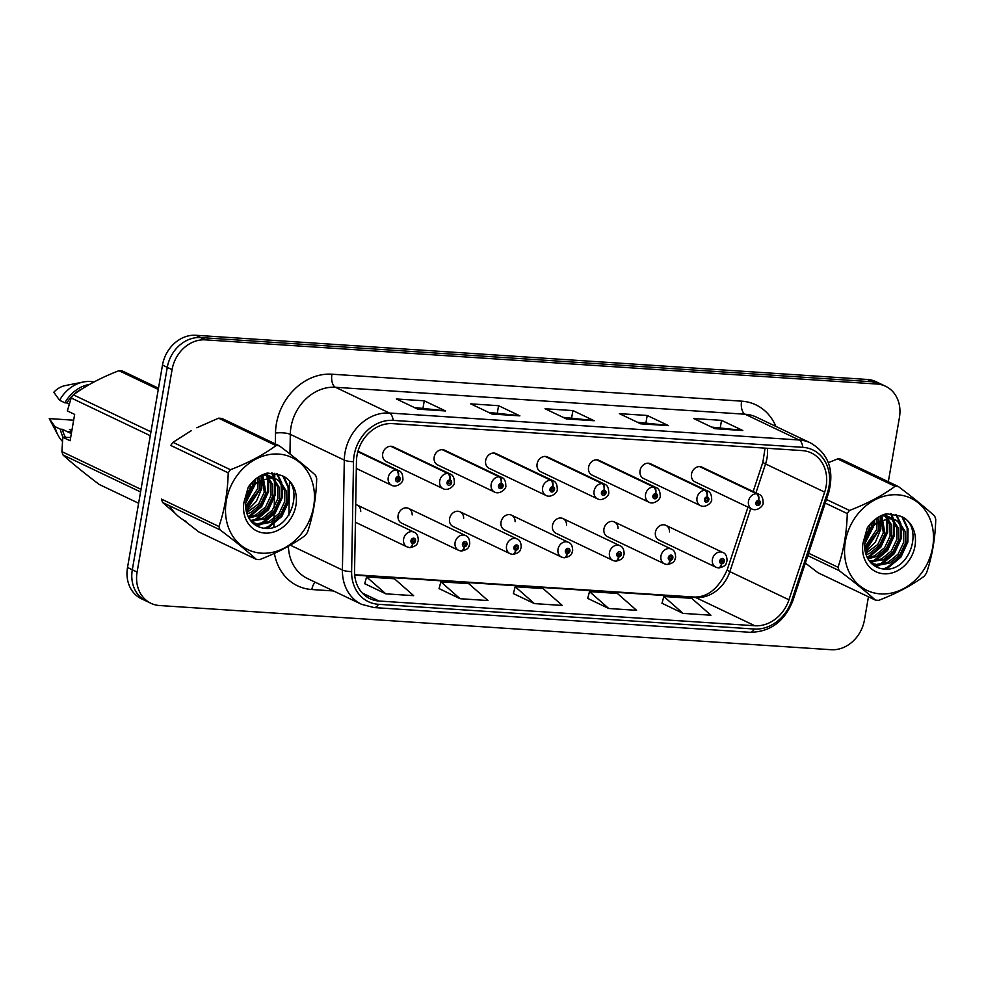 <?xml version="1.0" encoding="UTF-8"?>
<svg xmlns="http://www.w3.org/2000/svg" width="985" height="985" viewBox="0 0 985 985"><rect width="100%" height="100%" fill="white"/><g stroke="black" fill="none" stroke-linecap="round" stroke-linejoin="round"><path stroke-width="1.48" d="M412.173 514.933A8.151 6.833 115.5 0 0 408.59 508.408A8.151 6.833 115.5 0 0 398.112 515.303A8.151 6.833 115.5 0 0 401.572 523.109L458.554 550.283A8.151 6.833 -64.5 0 1 455.095 542.464A8.151 6.833 -64.5 0 1 465.56 535.569C468.318 536.505 469.71 539.312 469.734 544.003C468.614 546.219 469.943 549.088 461.62 550.997A5.43 2.758 -89.1 0 0 464.366 546.835A2.721 2.278 115.5 0 0 465.179 541.553A2.721 2.278 115.5 0 0 464.169 546.823L464.501 545.247A1.083 0.911 -64.5 0 1 463.787 544.139A1.083 0.911 -64.5 0 1 465.646 544.249A1.083 0.911 -64.5 0 1 464.575 545.247L464.366 546.835M463.639 518.319A8.151 6.833 115.5 0 0 460.044 511.794A8.151 6.833 115.5 0 0 449.579 518.689A8.151 6.833 115.5 0 0 453.038 526.495L510.021 553.668A8.151 6.833 -64.5 0 1 506.549 545.85A8.151 6.833 -64.5 0 1 517.027 538.955C519.784 539.891 521.176 542.698 521.2 547.389C520.08 549.605 521.397 552.474 513.074 554.383A5.43 2.758 -89.1 0 0 515.832 550.221A2.721 2.278 115.5 0 0 516.645 544.939A2.721 2.278 115.5 0 0 515.623 550.209L515.955 548.633A1.083 0.911 -64.5 0 1 515.254 547.525A1.083 0.911 -64.5 0 1 517.113 547.635A1.083 0.911 -64.5 0 1 516.042 548.633L515.832 550.221M515.106 521.705A8.151 6.833 115.5 0 0 511.51 515.18A8.151 6.833 115.5 0 0 501.033 522.075A8.151 6.833 115.5 0 0 504.505 529.881L561.475 557.054A8.151 6.833 -64.5 0 1 558.015 549.236A8.151 6.833 -64.5 0 1 568.493 542.341C571.238 543.277 572.63 546.084 572.654 550.775C571.546 552.991 572.864 555.86 564.54 557.769A5.43 2.758 -89.1 0 0 567.298 553.607A2.721 2.278 115.5 0 0 568.099 548.325A2.721 2.278 115.5 0 0 567.089 553.595L567.422 552.019A1.083 0.911 -64.5 0 1 566.72 550.898A1.083 0.911 -64.5 0 1 568.579 551.021A1.083 0.911 -64.5 0 1 567.508 552.019L567.298 553.607M566.56 525.091A8.151 6.833 115.5 0 0 562.977 518.566A8.151 6.833 115.5 0 0 552.499 525.461A8.151 6.833 115.5 0 0 555.959 533.267L612.941 560.44A8.151 6.833 -64.5 0 1 609.481 552.622A8.151 6.833 -64.5 0 1 619.947 545.727C622.705 546.663 624.096 549.47 624.121 554.161C623 556.377 624.33 559.246 616.007 561.154A5.43 2.758 -89.1 0 0 618.752 556.993A2.721 2.278 115.5 0 0 619.565 551.711A2.721 2.278 115.5 0 0 618.555 556.981L618.888 555.405A1.083 0.911 -64.5 0 1 618.186 554.284A1.083 0.911 -64.5 0 1 620.033 554.407A1.083 0.911 -64.5 0 1 618.974 555.405L618.752 556.993M618.026 528.477A8.151 6.833 115.5 0 0 614.431 521.952A8.151 6.833 115.5 0 0 603.965 528.846A8.151 6.833 115.5 0 0 607.425 536.653L664.407 563.826A8.151 6.833 -64.5 0 1 660.947 556.008A8.151 6.833 -64.5 0 1 671.413 549.113C674.171 550.049 675.562 552.856 675.587 557.547C674.466 559.763 675.796 562.632 667.473 564.54A5.43 2.758 -89.1 0 0 670.219 560.379A2.721 2.278 115.5 0 0 671.031 555.097A2.721 2.278 115.5 0 0 670.022 560.366L670.354 558.79A1.083 0.911 -64.5 0 1 669.64 557.67A1.083 0.911 -64.5 0 1 671.499 557.793A1.083 0.911 -64.5 0 1 670.428 558.79L670.219 560.379M669.492 531.863A8.151 6.833 115.5 0 0 665.897 525.337A8.151 6.833 115.5 0 0 655.431 532.232A8.151 6.833 115.5 0 0 658.891 540.039L715.861 567.2A8.151 6.833 -64.5 0 1 712.401 559.394A8.151 6.833 -64.5 0 1 722.879 552.499C725.637 553.435 727.016 556.242 727.041 560.933C725.933 563.149 727.25 566.018 718.927 567.926A5.43 2.758 -89.1 0 0 721.685 563.765A2.721 2.278 115.5 0 0 722.485 558.483A2.721 2.278 115.5 0 0 721.476 563.752L721.808 562.176A1.083 0.911 -64.5 0 1 721.106 561.056A1.083 0.911 -64.5 0 1 722.965 561.179A1.083 0.911 -64.5 0 1 721.894 562.176L721.685 563.765M449.886 479.99A5.43 2.832 -83.4 0 0 448.335 473.465A8.151 6.833 -64.5 0 1 450.17 473.994L393.2 446.833A8.151 6.833 115.5 0 0 382.722 453.728A8.151 6.833 115.5 0 0 386.182 461.534L443.164 488.708A8.151 6.833 -64.5 0 1 439.704 480.889A8.151 6.833 -64.5 0 1 447.732 473.428A5.43 2.758 90.9 0 1 449.689 479.978A2.721 2.278 115.5 0 0 448.877 485.26A2.721 2.278 115.5 0 0 449.886 479.99L449.554 481.566A1.083 0.911 -64.5 0 1 450.256 482.675A1.083 0.911 -64.5 0 1 448.409 482.564A1.083 0.911 -64.5 0 1 449.468 481.566L449.554 481.566M501.353 483.376A5.43 2.832 -83.4 0 0 499.801 476.851A8.151 6.833 -64.5 0 1 501.636 477.38L444.654 450.219A8.151 6.833 115.5 0 0 434.188 457.114A8.151 6.833 115.5 0 0 437.648 464.92L494.63 492.094A8.151 6.833 -64.5 0 1 491.17 484.275A8.151 6.833 -64.5 0 1 499.198 476.814A5.43 2.758 90.9 0 1 501.143 483.364A2.721 2.278 115.5 0 0 500.343 488.646A2.721 2.278 115.5 0 0 501.353 483.376L501.02 484.952A1.083 0.911 -64.5 0 1 501.722 486.061A1.083 0.911 -64.5 0 1 499.863 485.95A1.083 0.911 -64.5 0 1 500.934 484.952L501.02 484.952M552.819 486.762A5.43 2.832 -83.4 0 0 551.268 480.237A8.151 6.833 -64.5 0 1 553.102 480.766L496.12 453.605A8.151 6.833 115.5 0 0 485.654 460.5A8.151 6.833 115.5 0 0 489.114 468.306L546.084 495.48A8.151 6.833 -64.5 0 1 542.624 487.661A8.151 6.833 -64.5 0 1 550.652 480.2A5.43 2.758 90.9 0 1 552.61 486.75A2.721 2.278 115.5 0 0 551.809 492.032A2.721 2.278 115.5 0 0 552.819 486.762L552.486 488.338A1.083 0.911 -64.5 0 1 553.188 489.446A1.083 0.911 -64.5 0 1 551.329 489.336A1.083 0.911 -64.5 0 1 552.4 488.338L552.486 488.338M604.273 490.148A5.43 2.832 -83.4 0 0 602.721 483.623A8.151 6.833 -64.5 0 1 604.568 484.152L547.586 456.991A8.151 6.833 115.5 0 0 537.108 463.886A8.151 6.833 115.5 0 0 540.568 471.692L597.55 498.866A8.151 6.833 -64.5 0 1 594.09 491.047A8.151 6.833 -64.5 0 1 602.118 483.586A5.43 2.758 90.9 0 1 604.076 490.136A2.721 2.278 115.5 0 0 603.263 495.418A2.721 2.278 115.5 0 0 604.273 490.148L603.94 491.724A1.083 0.911 -64.5 0 1 604.655 492.832A1.083 0.911 -64.5 0 1 602.795 492.709A1.083 0.911 -64.5 0 1 603.867 491.724L603.94 491.724M655.739 493.534A5.43 2.832 -83.4 0 0 654.188 487.009A8.151 6.833 -64.5 0 1 656.022 487.538L599.052 460.377A8.151 6.833 115.5 0 0 588.574 467.272A8.151 6.833 115.5 0 0 592.034 475.078L649.016 502.252A8.151 6.833 -64.5 0 1 645.557 494.433A8.151 6.833 -64.5 0 1 653.584 486.972A5.43 2.758 90.9 0 1 655.542 493.522A2.721 2.278 115.5 0 0 654.729 498.804A2.721 2.278 115.5 0 0 655.739 493.534L655.407 495.11A1.083 0.911 -64.5 0 1 656.108 496.218A1.083 0.911 -64.5 0 1 654.262 496.095A1.083 0.911 -64.5 0 1 655.321 495.11L655.407 495.11M707.205 496.92A5.43 2.832 -83.4 0 0 705.654 490.395A8.151 6.833 -64.5 0 1 707.489 490.924L650.506 463.763A8.151 6.833 115.5 0 0 640.041 470.658A8.151 6.833 115.5 0 0 643.5 478.464L700.483 505.637A8.151 6.833 -64.5 0 1 697.023 497.819A8.151 6.833 -64.5 0 1 705.051 490.358A5.43 2.758 90.9 0 1 706.996 496.908A2.721 2.278 115.5 0 0 706.196 502.178A2.721 2.278 115.5 0 0 707.205 496.92L706.873 498.496A1.083 0.911 -64.5 0 1 707.575 499.604A1.083 0.911 -64.5 0 1 705.716 499.481A1.083 0.911 -64.5 0 1 706.787 498.496L706.873 498.496M758.672 500.306A5.43 2.832 -83.4 0 0 757.12 493.781A8.151 6.833 -64.5 0 1 758.955 494.31L701.973 467.149A8.151 6.833 115.5 0 0 691.507 474.044A8.151 6.833 115.5 0 0 694.967 481.85L751.937 509.023A8.151 6.833 -64.5 0 1 748.477 501.205A8.151 6.833 -64.5 0 1 756.505 493.744A5.43 2.758 90.9 0 1 758.462 500.294A2.721 2.278 115.5 0 0 757.65 505.564A2.721 2.278 115.5 0 0 758.672 500.306L758.327 501.882A1.083 0.911 -64.5 0 1 759.041 502.99A1.083 0.911 -64.5 0 1 757.182 502.867A1.083 0.911 -64.5 0 1 758.253 501.882L758.327 501.882M360.707 511.547A8.151 6.833 115.5 0 0 357.124 505.022A8.151 6.833 115.5 0 0 355.708 504.554M169.58 505.798A52.131 43.771 115.5 0 0 186.313 521.484A52.131 43.771 115.5 0 1 169.58 505.798M357.013 455.427A34.758 29.181 -64.5 0 1 392.559 423.636L802.221 450.588A34.758 29.181 -64.5 0 1 811.357 452.952A34.758 29.181 -64.5 0 1 824.654 492.118L788.96 599.803A34.758 29.181 -64.5 0 1 754.867 625.758L379.016 601.022A34.758 29.181 -64.5 0 1 369.892 598.658A34.758 29.181 -64.5 0 1 354.563 571.226L356.447 461.312A34.758 29.181 -64.5 0 1 357.013 455.427M354.12 455.23A38.132 32.012 115.5 0 0 353.517 461.694L351.62 571.608A38.132 32.012 115.5 0 0 378.449 604.298L754.301 629.021A38.132 32.012 115.5 0 0 791.706 600.554L827.4 492.869A38.132 32.012 115.5 0 0 802.787 447.325L393.126 420.373A38.132 32.012 115.5 0 0 354.12 455.23M150.951 603.312L141.36 598.745A32.579 27.358 115.5 0 1 127.521 567.495L162.488 365.078A32.579 27.358 115.5 0 1 195.818 335.282L867.44 379.471A32.579 27.358 115.5 0 1 875.997 381.688L880.787 383.978A32.579 27.358 115.5 0 0 872.23 381.761L200.608 337.572A32.579 27.358 115.5 0 0 167.278 367.368L132.31 569.786A32.579 27.358 115.5 0 0 146.162 601.022A32.579 27.358 115.5 0 1 132.31 569.786L167.278 367.368A32.579 27.358 115.5 0 1 200.608 337.572L872.23 381.761A32.579 27.358 115.5 0 1 880.787 383.978L885.577 386.255A32.579 27.358 115.5 0 0 877.019 384.039L205.397 339.85A32.579 27.358 115.5 0 0 172.067 369.646L137.1 572.063A32.579 27.358 115.5 0 0 150.951 603.312A32.579 27.358 115.5 0 0 159.508 605.529L831.131 649.718A32.579 27.358 115.5 0 0 864.461 619.922L868.45 596.799M711.65 427.108L742.062 430.297A8.693 4.482 93.8 0 1 742.825 430.519L721.525 420.361L693.662 418.526L714.962 428.684L742.825 430.519M720.269 427.675L721.525 420.361M637.332 422.22L667.744 425.409A8.693 4.482 93.8 0 1 668.507 425.631L647.207 415.473L619.343 413.638L640.644 423.796L668.507 425.631M645.951 422.787L647.207 415.473M414.389 407.544L444.801 410.733A8.693 4.482 93.8 0 1 445.565 410.967L424.264 400.809L396.401 398.974L417.702 409.132L445.565 410.967M423.008 408.11L424.264 400.809M488.708 412.444L519.12 415.621A8.693 4.482 93.8 0 1 519.883 415.855L498.582 405.697L470.719 403.862L492.02 414.02L519.883 415.855M497.314 413.01L498.582 405.697M563.026 417.332L593.438 420.509A8.693 4.482 93.8 0 1 594.201 420.743L572.901 410.585L545.025 408.75L566.326 418.908L594.201 420.743M571.632 417.899L572.901 410.585M888.322 481.751L899.428 417.505A32.579 27.358 115.5 0 0 885.577 386.255M661.994 603.251L683.048 613.384L710.924 615.219L691.704 598.326L663.841 596.504L661.969 603.337M439.039 588.587L460.106 598.72L487.981 600.554L468.762 583.662L440.886 581.827L439.027 588.673M364.733 583.686L385.8 593.832L413.663 595.666L394.443 578.774L366.58 576.939L364.709 583.773M587.676 598.363L608.742 608.496L636.605 610.331L617.386 593.438L589.523 591.603L587.651 598.449M534.424 603.608L562.287 605.443L543.067 588.55L515.204 586.715L513.333 593.561L534.424 603.608L515.204 586.715M460.106 598.72L440.886 581.827M385.8 593.832L366.58 576.939M608.742 608.496L589.523 591.603M683.048 613.384L663.841 596.504M357.826 451.721L396.265 470.042A5.43 2.758 90.9 0 1 398.223 476.592A2.721 2.278 115.5 0 0 397.411 481.874A2.721 2.278 115.5 0 0 398.42 476.605L398.088 478.181A1.083 0.911 -64.5 0 1 398.802 479.289A1.083 0.911 -64.5 0 1 396.943 479.178A1.083 0.911 -64.5 0 1 398.014 478.181L398.088 478.181M398.42 476.605A5.43 2.832 -83.4 0 0 396.881 470.079A8.151 6.833 -64.5 0 1 398.716 470.608L357.974 451.192M357.887 451.499L396.881 470.079M398.014 478.181L398.223 476.592M409.797 547.549A5.43 2.758 -89.1 0 0 410.154 547.611A5.43 2.758 -89.1 0 0 412.9 543.449A2.721 2.278 115.5 0 0 413.712 538.167A2.721 2.278 115.5 0 0 412.703 543.437L413.035 541.861A1.083 0.911 -64.5 0 1 412.333 540.753A1.083 0.911 -64.5 0 1 414.192 540.863A1.083 0.911 -64.5 0 1 413.121 541.861L412.9 543.449M412.703 543.437A5.43 2.832 96.6 0 1 409.415 547.562L407.088 546.897A8.151 6.833 -64.5 0 1 403.628 539.078A8.151 6.833 -64.5 0 1 414.106 532.183C416.852 533.119 418.243 535.926 418.268 540.617C417.147 542.833 418.477 545.702 410.154 547.611M390.75 446.267L447.732 473.428M391.353 446.303L448.335 473.465M449.468 481.566L449.689 479.978M442.216 449.652L499.198 476.814M442.819 449.689L499.801 476.851M500.934 484.952L501.143 483.364M493.682 453.038L550.652 480.2M494.285 453.075L551.268 480.237M552.4 488.338L552.61 486.75M545.136 456.424L602.118 483.586M545.752 456.461L602.721 483.623M603.867 491.724L604.076 490.136M464.169 546.823A5.43 2.832 96.6 0 1 460.869 550.947L458.554 550.283A8.151 6.833 -64.5 0 0 460.389 550.8M515.623 550.209A5.43 2.832 96.6 0 1 512.335 554.333L510.021 553.668A8.151 6.833 -64.5 0 0 511.855 554.186M567.089 553.595A5.43 2.832 96.6 0 1 563.802 557.719L561.475 557.054A8.151 6.833 -64.5 0 0 563.321 557.572M261.431 553.176A51.048 42.86 115.5 0 0 313.649 506.487A51.048 42.86 115.5 0 0 278.546 454.073A51.048 42.86 115.5 0 0 226.328 500.749A51.048 42.86 115.5 0 0 261.431 553.176M183.025 519.698L198.896 531.986L256.359 559.381A58.644 49.25 115.5 0 0 257.996 559.529A58.644 49.25 115.5 0 0 259.646 559.603C277.487 552.745 292.68 544.705 305.239 535.458A58.644 49.25 115.5 0 0 307.443 532.343C313.095 515.721 316.185 497.831 316.702 478.673A58.644 49.25 115.5 0 0 315.619 475.336C306.039 466.681 293.936 456.831 279.309 445.799A58.644 49.25 115.5 0 0 277.671 445.663A58.644 49.25 115.5 0 0 276.022 445.589L218.547 418.182L196.803 427.761M279.309 445.799L221.834 418.403A58.644 49.25 115.5 0 0 220.197 418.268A58.644 49.25 115.5 0 0 218.547 418.182M250.978 521.151L264.14 519.058L274.002 511.018L279.494 499.432L279.297 487.452L273.473 478.279M250.449 520.499L262.453 518.258L272.316 510.218L277.807 498.619L277.721 487.095L272.513 478.107M272.71 477.688L270.272 476.248L262.539 474.745M252.48 522.776L259.166 524.549L270.9 522.284L280.762 514.244L286.253 502.645L286.056 490.678L280.368 481.616L277.044 479.473L270.875 477.959L260.163 480.815A24.834 20.845 115.5 0 0 246.841 513.271C249.673 521.779 255.263 526.753 263.586 528.182C292.225 533.082 306.212 482.33 280.405 475.176L267.464 473.009C259.683 475.09 253.28 479.806 248.232 487.156L243.923 502.547A30.35 25.475 115.5 0 0 264.891 533.082A30.35 25.475 115.5 0 0 295.254 508.432A30.35 25.475 115.5 0 0 280.405 475.176M252.295 522.592L257.479 523.737L269.213 521.484L279.075 513.444L284.567 501.845L284.37 489.877L278.681 480.815L276.182 479.104M246.533 498.632L252.234 487.415M252.554 485.999L253.059 481.308M249.697 489.323L251.163 483.327M245.782 508.346L259.203 489.754L259.658 481.099M259.646 481.037L258.71 476.814M245.659 506.549L257.516 488.942L258.119 482.047M258.107 481.8L257.479 477.627M247.063 513.998L250.621 512.606L260.471 504.566L265.962 492.98L262.724 474.733M246.681 512.754L258.784 503.766L264.275 492.168L261.825 475.078M248.885 518.122L257.38 515.832L267.243 507.792L272.734 496.206L272.525 484.238L266.701 475.053M265.938 474.474L264.916 473.785M248.392 517.211L255.694 515.032L265.544 506.992L271.035 495.393L270.961 483.869L265.753 474.893M271.774 477.479L269.422 475.878M270.272 476.248L264.091 474.081M277.044 479.473L269.188 477.159M243.923 502.547C246.459 491.86 251.877 484.62 260.163 480.815M256.359 559.381C246.878 550.812 234.775 540.974 220.037 529.856A58.644 49.25 115.5 0 1 218.953 526.519L161.491 499.112A58.644 49.25 115.5 0 0 162.574 502.461L175.17 513.32M191.472 430.568L172.966 442.327A58.644 49.25 115.5 0 0 170.762 445.454L228.225 472.849A58.644 49.25 115.5 0 1 230.428 469.722C248.134 462.938 263.34 454.898 276.022 445.589M220.037 529.856L162.574 502.461M172.966 442.327L230.428 469.722M218.953 526.519C224.617 509.898 227.707 492.02 228.225 472.849M245.967 501.439L254.031 485.42M254.228 484.448L254.856 479.67M246.164 510.735L260.939 487.957L261.222 475.373M248.208 516.817L260.779 506.278L267.698 491.183L267.649 476.962M267.058 474.819L266.504 473.268M251.335 521.582L252.111 521.299M253.908 520.548L267.489 509.565L274.47 494.408L274.409 480.188M273.818 478.033L271.515 472.874M255.965 525.461L258.87 524.525M260.668 523.774L274.261 512.791L281.23 497.634L281.168 483.413M280.799 481.997L276.699 473.736M264.189 528.255L268.363 526.556L281.021 516.017L287.989 500.848L288.149 487.612L283.027 476.395M245.77 503.015L255.177 484.325M255.3 483.598L255.755 478.932M246.361 511.597L256.359 501.353L261.788 488.363L261.985 475.336M249.353 517.063L261.739 506.524L268.548 491.589L268.745 478.562M268.277 476.531L267.945 475.361M267.871 475.127L267.12 473.108M251.815 522.112L253.724 521.397M256.112 520.289L268.499 509.75L275.308 494.802L275.505 481.788M275.049 479.757L274.704 478.587M274.63 478.353L272.143 472.911M256.716 525.891L260.483 524.623M262.884 523.515L275.271 512.976L282.079 498.028L282.276 485.014M281.808 482.97L277.401 473.945M265.876 528.366L269.213 526.963L281.87 516.423L288.839 501.254L289.024 488.141L284.025 476.986M880.467 593.893A51.048 42.86 115.5 0 0 932.684 547.217A51.048 42.86 115.5 0 0 897.581 494.802A51.048 42.86 115.5 0 0 845.364 541.479A51.048 42.86 115.5 0 0 880.467 593.893M805.361 563.038L817.932 572.716L875.406 600.111A58.644 49.25 115.5 0 0 877.044 600.247A58.644 49.25 115.5 0 0 878.694 600.333C896.522 593.475 911.728 585.435 924.275 576.188A58.644 49.25 115.5 0 0 926.479 573.061C932.142 556.451 935.233 538.561 935.75 519.403A58.644 49.25 115.5 0 0 934.666 516.054C925.087 507.41 912.984 497.56 898.345 486.528A58.644 49.25 115.5 0 0 896.707 486.393A58.644 49.25 115.5 0 0 895.057 486.319L837.595 458.911L828.348 462.691M898.345 486.528L840.882 459.133A58.644 49.25 115.5 0 0 839.245 458.985A58.644 49.25 115.5 0 0 837.595 458.911M870.014 561.881L883.188 559.788L893.05 551.748L898.529 540.149L898.332 528.182L892.508 519.009M869.496 561.216L881.489 558.987L891.351 550.947L896.842 539.349L896.769 527.825L891.56 518.836M891.745 518.418L889.32 516.977L881.575 515.463M871.528 563.506L878.214 565.279L889.947 563.014L899.81 554.974L905.301 543.375L905.092 531.408L899.416 522.346L896.079 520.203L889.911 518.689L879.199 521.545A24.834 20.845 115.5 0 0 865.877 554.001C868.721 562.509 874.298 567.483 882.622 568.911C911.273 573.812 925.247 523.06 899.453 515.906L886.5 513.739C878.731 515.82 872.316 520.536 867.28 527.886L862.971 543.277A30.35 25.475 115.5 0 0 883.939 573.799A30.35 25.475 115.5 0 0 914.302 549.15A30.35 25.475 115.5 0 0 899.453 515.906M871.343 563.321L876.515 564.467L888.261 562.201L898.111 554.161L903.602 542.575L903.405 530.607L897.717 521.545L895.23 519.821M865.581 539.361L871.269 528.132M871.59 526.729L872.107 522.038M868.745 530.053L870.211 524.057M864.83 549.076L878.251 530.484L878.706 521.816M878.694 521.767L877.746 517.544M864.695 547.278L876.551 529.671L877.155 522.776M877.142 522.518L876.527 518.356M866.111 554.727L869.657 553.336L879.519 545.296L885.01 533.71L881.76 515.463M865.716 553.484L877.832 544.496L883.323 532.897L880.861 515.808M867.933 558.852L876.416 556.562L886.278 548.522L891.77 536.923L891.573 524.956L885.749 515.783M884.986 515.192L883.951 514.515M867.44 557.929L874.729 555.762L884.592 547.722L890.083 536.123L889.997 524.599L884.789 515.611M890.822 518.196L888.458 516.608M889.32 516.977L883.139 514.81M896.079 520.203L888.224 517.876M862.971 543.277C865.507 532.589 870.912 525.337 879.199 521.545M808.611 553.238L838.001 567.249A58.644 49.25 115.5 0 0 839.085 570.586L807.798 555.663M826.427 499.469L849.476 510.452A58.644 49.25 115.5 0 0 847.272 513.579L825.233 503.076M849.476 510.452C867.182 503.667 882.375 495.627 895.057 486.319M838.001 567.249C843.665 550.627 846.755 532.737 847.272 513.579M875.406 600.111C865.926 591.542 853.823 581.692 839.085 570.586M865.002 542.169L873.067 526.15M873.276 525.177L873.904 520.388M865.199 551.465L879.987 528.686L880.258 516.103M867.243 557.547L879.827 547.007L886.746 531.912L886.685 517.691M886.094 515.537L885.552 513.998M870.383 562.312L871.159 562.029M872.944 561.278L886.537 550.295L893.506 535.126L893.457 520.905M892.853 518.763L890.563 513.591M875.012 566.19L877.918 565.242M879.703 564.504L893.296 553.521L900.265 538.352L900.216 524.131M899.847 522.715L895.747 514.453M883.237 568.985L887.411 567.286L900.056 556.747L907.037 541.578L907.185 528.329L902.063 517.125M864.805 543.745L874.224 525.054M874.348 524.328L874.791 519.649M865.396 552.326L875.394 542.082L880.824 529.08L881.021 516.066M868.401 557.793L880.787 547.254L887.596 532.306L887.793 519.292M887.325 517.248L886.992 516.091M886.906 515.857L886.168 513.825M870.863 562.829L872.772 562.127M875.16 561.019L887.547 550.48L894.355 535.532L894.552 522.518M894.084 520.474L893.752 519.317M893.678 519.083L891.191 513.641M875.751 566.621L879.531 565.353M881.92 564.245L894.306 553.705L901.115 538.758L901.312 525.744M900.856 523.7L896.448 514.675M884.924 569.096L888.248 567.68L900.906 557.141L907.875 541.984L908.059 528.871L903.06 517.716M158.487 388.201L122.251 370.926A58.644 49.25 115.5 0 0 118.963 370.705C101.258 377.489 86.064 385.541 73.382 394.85A58.644 49.25 115.5 0 0 71.179 397.965L67.349 410.93L74.651 414.402L70.107 440.763L62.806 437.278L61.907 451.635L141.015 489.36M69.467 429.472L71.856 430.605M82.457 388.669A32.579 27.358 115.5 0 0 73.395 394.837A32.579 27.358 115.5 0 0 66.931 402.951L69.258 404.059M89.586 384.384A34.758 29.181 115.5 0 0 64.899 402.828L66.931 402.951M93.944 381.983A34.758 29.181 115.5 0 0 83.393 381.995A34.758 29.181 115.5 0 0 59.58 400.279L64.899 402.828M83.393 381.995L65.232 385.591A21.719 18.235 115.5 0 0 53.806 392.239L59.58 400.279M71.499 432.637L68.088 431.812L71.708 431.492M158.277 389.444L118.963 370.705M140.572 491.958L62.991 454.971C72.471 463.553 84.575 473.391 99.313 484.509L138.614 503.249M61.907 451.635A58.644 49.25 115.5 0 0 62.991 454.971M150.286 435.69L71.179 397.965M73.382 394.85L150.951 431.836M62.806 437.278L70.661 437.512M71.339 433.585L62.387 429.312A32.579 27.358 115.5 0 0 65.379 437.168M62.387 429.312L60.356 429.177A34.758 29.181 115.5 0 0 63.089 437.241M60.356 429.177L55.025 426.64A34.758 29.181 115.5 0 0 58.016 435.21A34.758 29.181 115.5 0 0 62.449 441.379M55.025 426.64L49.25 418.6A21.719 18.235 115.5 0 0 49.373 418.847L58.016 435.21M73.653 420.201L49.25 418.6M596.602 459.81L653.584 486.972M597.206 459.847L654.188 487.009M655.321 495.11L655.542 493.522M648.068 463.196L705.051 490.358M648.672 463.233L705.654 490.395M706.787 498.496L706.996 496.908M699.535 466.582L756.505 493.744M700.138 466.619L757.12 493.781M758.253 501.882L758.462 500.294M618.555 556.981A5.43 2.832 96.6 0 1 615.268 561.105L612.941 560.44A8.151 6.833 -64.5 0 0 614.775 560.957M670.022 560.366A5.43 2.832 96.6 0 1 666.722 564.491L664.407 563.826A8.151 6.833 -64.5 0 0 666.242 564.343M721.476 563.752A5.43 2.832 96.6 0 1 718.188 567.877L715.861 567.2A8.151 6.833 -64.5 0 0 717.708 567.729M824.654 492.118L765.542 463.935A34.758 29.181 115.5 0 0 767.007 458.099A34.758 29.181 115.5 0 0 767.426 448.31M755.951 492.882L765.542 463.935A19.552 1.564 -161.7 0 1 762.883 462.162L765.062 448.15M275.32 443.903L275.505 433.055A54.31 45.593 -64.5 0 1 331.933 374.202L741.594 401.154A10.86 5.59 -86.2 0 0 745.103 414.229L335.442 387.277A43.451 36.482 115.5 0 0 290.994 427.01A43.451 36.482 115.5 0 0 290.304 434.36L289.959 453.974M741.594 401.154A54.31 45.593 -64.5 0 1 775.884 426.419M756.517 417.184A43.451 36.482 115.5 0 0 745.103 414.229L799.094 439.975A43.451 36.482 -64.5 0 1 810.507 442.93L756.517 417.184M378.449 604.298A10.86 5.59 -86.2 0 1 374.091 607.573L361.569 604.322A43.451 36.482 -64.5 0 1 342.411 570.019L344.294 460.106A43.451 36.482 -64.5 0 1 344.996 452.755A43.451 36.482 -64.5 0 1 389.444 413.023A10.86 5.59 93.8 0 1 393.126 420.373M353.517 461.694A10.86 2.82 1 0 1 344.294 460.106L290.304 434.36A10.86 2.82 -179 0 0 275.505 433.055M754.301 629.021A10.86 5.59 93.8 0 1 749.942 632.296C770.307 632.05 784.626 621.461 792.925 600.554L828.619 492.857C834.554 470.227 828.52 453.58 810.507 442.93M791.706 600.554A10.86 0.874 18.3 0 0 792.925 600.554M290.316 545.185L342.411 570.019A10.86 2.82 1 0 0 351.62 571.608M827.4 492.869A10.86 0.874 18.3 0 0 828.619 492.857M802.787 447.325A10.86 5.59 -86.2 0 0 799.094 439.975L389.444 413.023L335.442 387.277A10.86 5.59 -86.2 0 1 331.933 374.202M333.546 590.963L311.839 589.535A54.31 45.593 -64.5 0 1 274.409 553.385M273.892 527.123L274.002 520.523M274.039 518.467L274.175 510.796M274.236 507.447L274.692 480.557M274.716 479.412L274.729 478.599M274.729 478.39L274.815 473.268M877.019 384.039L867.44 379.471M205.397 339.85L195.818 335.282M172.067 369.646L162.488 365.078M137.1 572.063L127.521 567.495M289.479 482.022L288.913 515.13M288.42 546.269A43.451 36.482 115.5 0 0 307.566 578.577L361.569 604.322M315.274 582.246A10.86 5.59 -86.2 0 0 311.839 589.535M754.867 625.758L695.767 597.575A34.758 29.181 115.5 0 0 729.848 571.62L750.779 508.469M788.96 599.803L729.848 571.62A19.552 1.564 -161.7 0 1 727.189 569.847L747.984 507.127M379.016 601.022L362.308 593.056M354.698 575.129L695.767 597.575A19.552 10.072 -86.2 0 0 693.772 597.033C707.636 597.501 718.779 588.439 727.189 569.847M593.438 420.509L565.907 418.699M519.12 415.621L491.589 413.811M444.801 410.733L417.271 408.923M667.744 425.409L640.225 423.587M742.062 430.297L714.531 428.487M356.324 468.454L391.698 485.322A8.151 6.833 -64.5 0 1 388.238 477.503A8.151 6.833 -64.5 0 1 396.265 470.042M408.923 547.414A8.151 6.833 -64.5 0 1 407.088 546.897L355.4 522.247M374.091 607.573L749.942 632.296M354.662 574.723L693.772 597.033M753.143 491.54L762.883 462.162M391.698 485.322C396.832 488.117 403.727 481.862 402.877 479.042C402.84 474.327 401.449 471.519 398.716 470.608M357.124 505.022L414.106 532.183M443.164 488.708C448.298 491.503 455.193 485.248 454.344 482.428C454.307 477.713 452.915 474.905 450.17 473.994M494.63 492.094C499.752 494.889 506.659 488.634 505.81 485.814C505.773 481.099 504.382 478.291 501.636 477.38M546.084 495.48C551.218 498.275 558.126 492.02 557.264 489.2C557.227 484.485 555.848 481.677 553.102 480.766M597.55 498.866C602.685 501.66 609.58 495.406 608.73 492.586C608.693 487.87 607.302 485.063 604.568 484.152M408.59 508.408L465.56 535.569M460.044 511.794L517.027 538.955M511.51 515.18L568.493 542.341M649.016 502.252C654.151 505.046 661.046 498.792 660.196 495.972C660.159 491.256 658.768 488.449 656.022 487.538M700.483 505.637C705.605 508.432 712.512 502.178 711.663 499.358C711.626 494.642 710.234 491.835 707.489 490.924M751.937 509.023C757.071 511.818 763.966 505.564 763.116 502.744C763.079 498.028 761.7 495.221 758.955 494.31M562.977 518.566L619.947 545.727M614.431 521.952L671.413 549.113M665.897 525.337L722.879 552.499"/></g></svg>
